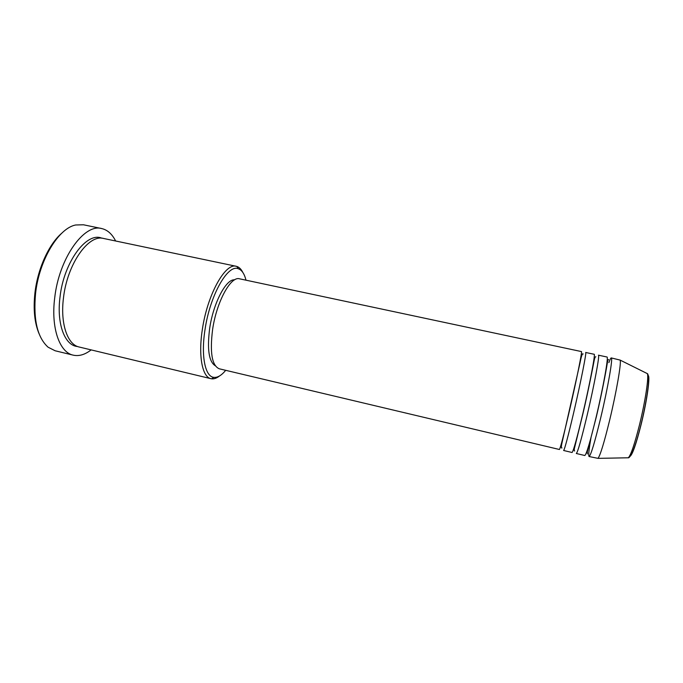 <?xml version="1.0" encoding="UTF-8"?>
<svg xmlns="http://www.w3.org/2000/svg" width="683" height="683" viewBox="0 0 683 683"><rect width="100%" height="100%" fill="white"/><g stroke="black" fill="none" stroke-linecap="round" stroke-linejoin="round"><path stroke-width="1.02" d="M569.494 410.551C576.392 380.764 582.462 350.584 581.446 351.574L239.502 278.801C230.837 275.889 216.648 301.638 212.618 329.385C209.724 352.513 211.935 365.644 219.252 368.786L559.42 449.491C560.384 448.202 563.748 435.225 569.494 410.551M573.933 411.567C580.866 381.746 586.825 351.506 585.681 352.471L594.176 354.281C595.576 353.367 589.839 383.726 582.83 413.591C576.973 438.315 573.379 451.284 572.072 452.496L563.629 450.49C564.713 449.226 568.145 436.258 573.933 411.567M587.295 414.607C594.347 384.717 599.964 354.298 598.428 355.186L606.974 357.004C608.775 356.167 603.379 386.698 596.259 416.639C590.274 441.423 586.458 454.383 584.81 455.51L576.307 453.495C577.733 452.317 581.395 439.348 587.295 414.607M591.026 437.462C588.917 449.457 588.268 455.817 589.07 456.526C590.838 455.416 594.731 442.464 600.75 417.663C607.913 387.696 613.197 357.107 611.259 357.918C610.807 357.866 610.013 359.437 608.894 362.613M605.394 374.019L604.856 375.983M246 280.184C244.377 273.772 241.808 269.956 238.282 268.726C227.84 263.962 209.937 295.295 205.002 329.735C200.836 356.065 205.182 376.709 213.839 377.366C217.553 377.767 221.514 375.411 225.723 370.314M219.533 375.949C216.742 378.16 214.103 379.116 211.628 378.809L210.953 378.689C202.356 377.161 198.164 356.091 202.339 329.548C207.325 294.672 225.322 262.579 236.241 266.293L236.907 266.472C239.272 267.258 241.244 269.247 242.824 272.44M39.068 333.722C34.543 322.957 33.168 309.373 34.927 292.99C37.65 268.795 48.852 244.241 61.658 233.304M101.69 228.557L83.471 224.784L75.625 224.989C58.525 228.233 39.136 260.095 35.559 293.545C33.202 319.678 37.386 337.573 48.117 347.22L55.127 350.763L73.201 355.151C59.6 352.471 50.832 327.985 54.7 297.925C59.003 258.268 84.171 223.281 101.69 228.557C107.479 229.889 112.123 234.038 115.632 240.997M210.953 378.689L79.168 347.015C67.497 344.719 60.13 323.605 63.485 297.873C67.216 264.031 88.585 233.97 103.585 238.469L236.241 266.293M215.299 365.772C208.878 361.759 207.009 349.269 209.681 328.31C213.369 302.851 226.184 278.732 234.636 279.825M91.138 349.892C84.982 354.673 79.006 356.432 73.201 355.151M589.07 456.526L598.026 458.361C600.314 455.262 604.224 442.379 609.765 419.712C616.501 391.743 621.521 362.408 620.138 360.095L611.259 357.918M641.03 424.869C636.172 443.993 632.535 454.468 630.119 456.287M627.557 457.798L628.326 457.781C630.896 455.1 634.618 444.129 639.493 424.86C645.384 401.126 649.115 375.957 647.271 373.592L646.579 373.251M77.546 346.512C64.928 345.76 56.484 324.109 60.01 297.079C63.843 261.82 86.809 231.366 101.904 238.23M647.672 375.624C650.797 373.191 647.433 399.188 641.055 424.783M620.138 360.095L647.271 373.592C648.039 373.592 648.474 376.051 648.585 380.96C648.449 388.61 645.094 408.263 640.91 424.937C637.879 437.043 635.096 446.042 632.56 451.933C630.409 456.15 629 458.097 628.326 457.781L598.026 458.361M561.972 447.937C561.042 448.526 561.136 446.426 562.271 441.636L580.029 362.861C581.455 355.681 582.479 352.744 583.094 354.067M574.642 450.942C574.241 451.19 574.138 450.447 574.335 448.705L582.992 413.463C588.447 390.206 593.211 365.661 594.133 360.709C595.286 355.399 595.439 357.311 595.832 356.782M583 413.411L587.303 394.279M587.389 453.956L587.363 451.574L596.413 416.51C601.655 394.475 606.145 370.604 607.136 364.141C608.212 357.986 608.305 360.12 608.638 359.514M605.147 374.369L605.71 372.295M213.839 377.366L211.628 378.809M238.282 268.726L236.907 266.472M590.599 439.032L590.214 441.158"/></g></svg>
